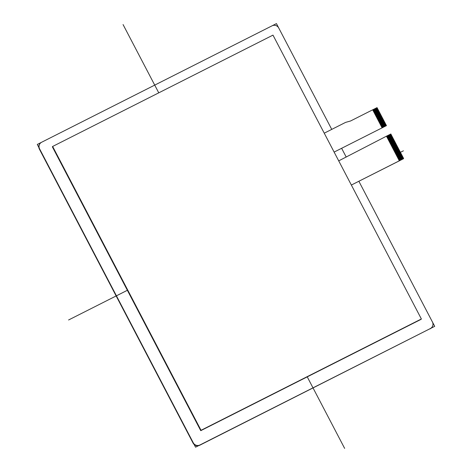 <?xml version="1.0" encoding="UTF-8"?>
<svg xmlns="http://www.w3.org/2000/svg" width="472" height="472" viewBox="0 0 472 472"><rect width="100%" height="100%" fill="white"/><g stroke="black" fill="none" stroke-linecap="round" stroke-linejoin="round"><path stroke-width="0.71" d="M193.26 442.795L193.054 443.06A4.974 4.885 37.4 0 0 199.733 445.243L199.933 444.978A4.974 4.885 -142.6 0 1 193.26 442.795L39.583 148.833A4.974 4.885 -142.6 0 1 41.66 142.231L272.067 25.812A4.974 4.885 -142.6 0 1 278.74 27.995L331.745 129.387L276.445 23.6L37.288 144.444L195.555 447.185L434.712 326.347L358.862 181.254L432.417 321.951A4.974 4.885 -142.6 0 1 430.34 328.559L199.933 444.978M430.34 328.559L199.733 445.243M193.054 443.06L39.377 149.105L39.583 148.833M40.008 143.6L39.801 143.871A4.974 4.885 37.4 0 0 39.377 149.105M430.134 328.825A4.974 4.885 37.4 0 0 431.791 327.45L431.992 327.184M341.628 148.291L346.224 157.076L341.628 148.291M52.362 146.821L200.753 430.671L421.089 319.337L200.753 430.671L52.362 146.821L52.646 146.456L201.037 430.299L421.372 318.972L272.981 35.123L52.646 146.456M399.035 160.238L403.401 158.031L403.536 158.297L399.176 160.498L403.536 158.297L403.572 158.657M403.519 158.692L399.318 160.816L386.462 136.184L338.719 160.863M351.357 185.042L399.33 160.799M403.489 158.734L351.363 185.048M379.5 112.324L375.045 114.348L379.411 112.147L379.181 111.705L374.815 113.911L379.181 111.705L378.951 111.268L374.591 113.469L378.951 111.268L378.721 110.826L374.361 113.032L378.721 110.826L378.491 110.389L374.131 112.59L378.491 110.389L378.261 109.946L373.901 112.153L378.261 109.946L378.031 109.51L373.671 111.711L378.031 109.51L377.801 109.067L373.44 111.274L377.801 109.067L377.57 108.631L373.21 110.831L377.57 108.631L377.34 108.188L372.98 110.395L377.34 108.188L377.205 107.923L372.839 110.129M377.435 108.365L373.069 110.572M377.665 108.802L373.299 111.008M377.895 109.244L373.529 111.451M378.125 109.681L373.759 111.888M378.349 110.123L373.989 112.33M378.579 110.56L374.219 112.767M378.809 111.003L374.449 113.203M379.04 111.439L374.679 113.646M379.27 111.882L374.91 114.082M381.565 116.277L377.116 118.307L381.476 116.1L381.246 115.664L376.886 117.864L381.246 115.664L381.016 115.221L376.656 117.428L381.016 115.221L380.786 114.784L376.426 116.985L380.786 114.784L380.556 114.342L376.196 116.549L380.556 114.342L380.326 113.905L375.966 116.106L380.326 113.905L380.096 113.463L375.736 115.669L380.096 113.463L379.866 113.026L375.505 115.227L379.871 113.026L379.635 112.584L375.275 114.79L379.641 112.584L379.5 112.318L375.14 114.525M379.73 112.761L375.37 114.961M379.96 113.197L375.6 115.404M380.19 113.64L375.83 115.841M380.42 114.076L376.06 116.283M380.65 114.519L376.29 116.72M380.88 114.956L376.52 117.162M381.111 115.398L376.75 117.599M381.341 115.835L376.975 118.041M381.795 116.72L377.346 118.743L381.706 116.543L381.571 116.277L377.205 118.478M383.547 120.059L379.181 122.26L383.547 120.059L383.317 119.617L378.951 121.823L383.317 119.617L383.087 119.18L378.727 121.381L383.087 119.18L382.857 118.737L378.497 120.944L382.857 118.737L382.627 118.301L378.267 120.502L382.627 118.301L382.397 117.858L378.037 120.065L382.397 117.858L382.167 117.422L377.806 119.622L382.167 117.422L381.936 116.979L377.576 119.186L381.936 116.979L381.801 116.714L377.435 118.92M382.031 117.156L377.665 119.357M382.261 117.593L377.895 119.799M382.491 118.035L378.125 120.236M382.715 118.472L378.355 120.679M382.945 118.915L378.585 121.115M383.175 119.351L378.815 121.558M383.406 119.794L379.046 121.994M385.931 124.626L381.482 126.655L385.842 124.455L385.612 124.012L381.252 126.219L385.612 124.012L385.382 123.575L381.022 125.776L385.382 123.575L385.152 123.133L380.792 125.34L385.152 123.133L384.922 122.696L380.562 124.897L384.922 122.696L384.692 122.254L380.332 124.46L384.692 122.254L384.462 121.817L380.102 124.018L384.462 121.817L384.232 121.375L379.871 123.581L384.232 121.375L384.002 120.938L379.641 123.139L384.007 120.938L383.771 120.496L379.411 122.702L383.777 120.496L383.636 120.23L379.276 122.437M383.866 120.673L379.506 122.873M384.096 121.109L379.736 123.316M384.326 121.552L379.966 123.752M384.556 121.988L380.196 124.195M384.786 122.431L380.426 124.632M385.016 122.867L380.656 125.074M385.246 123.31L380.886 125.511M385.476 123.747L381.116 125.953M385.707 124.189L381.341 126.39M386.462 125.64L334.129 152.084L386.462 125.64L386.302 125.334L381.942 127.534L386.302 125.334L386.072 124.891L381.712 127.098L386.072 124.891L385.937 124.626L381.571 126.832M386.167 125.068L381.801 127.269M392.279 136.756L387.913 138.963L392.273 136.762L392.043 136.32L387.683 138.526L392.049 136.32L391.819 135.883L387.453 138.084L391.819 135.877L391.589 135.44L387.229 137.647L391.589 135.44L391.359 135.004L386.999 137.204L391.359 134.998L391.129 134.561L386.769 136.768L391.129 134.561L390.993 134.296L386.627 136.502M391.217 134.738L386.857 136.939M391.447 135.175L387.087 137.381M391.677 135.617L387.317 137.818M391.907 136.054L387.547 138.261M392.138 136.496L387.777 138.697M388.143 139.399L392.509 137.199L388.143 139.405M393.194 138.514L388.834 140.721L393.194 138.52L392.964 138.078L388.603 140.284L392.964 138.078L392.733 137.641L388.373 139.842L392.733 137.635L392.368 136.933L388.008 139.14M392.598 137.376L388.238 139.576M392.828 137.812L388.468 140.019M393.058 138.255L388.698 140.455M394.663 141.329L390.214 143.358L394.574 141.152L394.344 140.715L389.984 142.922L394.344 140.715L394.114 140.278L389.754 142.479L394.114 140.272L393.884 139.836L389.524 142.042L393.884 139.836L393.654 139.399L389.294 141.6L393.654 139.393L393.424 138.957L389.064 141.163L393.424 138.957L393.288 138.691L388.928 140.898M393.518 139.134L389.158 141.334M393.748 139.57L389.388 141.777M393.978 140.013L389.612 142.214M394.208 140.45L389.842 142.656M394.439 140.892L390.073 143.093M390.444 143.795L394.804 141.594L390.444 143.801M395.495 142.91L391.135 145.116L395.495 142.916L395.265 142.473L390.904 144.68L395.265 142.473L395.034 142.037L390.674 144.237L395.034 142.031L394.669 141.329L390.303 143.535M394.899 141.771L390.533 143.972M395.129 142.208L390.763 144.414M395.353 142.65L390.993 144.851M391.359 145.553L395.725 143.352L391.365 145.559M396.645 145.11L392.279 147.311L396.645 145.11L396.409 144.674L392.049 146.875L396.415 144.668L396.179 144.231L391.819 146.438L396.185 144.231L395.955 143.795L391.589 145.995L395.955 143.789L395.583 143.087L391.223 145.293M395.813 143.529L391.453 145.73M396.043 143.966L391.683 146.172M396.273 144.408L391.913 146.609M396.504 144.845L392.143 147.052M392.739 148.19L397.099 145.99L396.869 145.553L392.509 147.754L396.875 145.547L392.374 147.488M397.79 147.305L393.43 149.512L397.79 147.311L397.56 146.869L393.2 149.075L397.56 146.869L397.424 146.603L392.969 148.633L397.33 146.426L397.099 145.99L392.739 148.196M396.964 145.724L392.604 147.931M397.194 146.167L392.834 148.367M397.424 146.603L393.064 148.81M397.654 147.046L393.294 149.246M399.029 149.683L394.58 151.707L398.94 149.506L398.71 149.069L394.35 151.27L398.71 149.064L398.48 148.627L394.12 150.828L398.48 148.627L398.25 148.19L393.89 150.391L398.25 148.184L398.02 147.748L393.66 149.948L398.02 147.748L397.884 147.482L393.524 149.689M398.114 147.925L393.754 150.125M398.344 148.361L393.978 150.568M398.574 148.804L394.208 151.005M398.805 149.24L394.439 151.447M395.731 153.907L400.091 151.707L399.861 151.264L395.501 153.465L399.861 151.264L399.631 150.828L395.271 153.028L399.631 150.822L399.401 150.385L395.04 152.586L399.401 150.385L399.265 150.12L394.81 152.149L399.035 149.683L394.669 151.884M399.265 150.12L394.899 152.326M399.489 150.562L395.129 152.763M399.719 150.999L395.359 153.205M395.725 153.907L400.091 151.701M399.949 151.441L395.589 153.642M401.011 153.459L396.645 155.666L401.011 153.459L400.775 153.022L396.415 155.223L400.781 153.022L400.545 152.586L396.185 154.787L400.551 152.58L400.321 152.143L395.955 154.344L400.321 152.143L400.179 151.878L395.819 154.084M403.412 150.804L396.049 154.521M400.639 152.757L396.279 154.963M400.87 153.199L396.509 155.4M402.386 156.096L398.026 158.303L402.386 156.102L402.156 155.66L397.796 157.86L402.156 155.66L402.02 155.394L397.566 157.424L401.926 155.217L401.696 154.781L397.336 156.981L401.696 154.781L401.466 154.344L397.105 156.545L401.466 154.338L401.235 153.901L396.875 156.102L401.235 153.901L401.1 153.636L396.74 155.843M401.33 154.078L396.97 156.279M401.56 154.515L397.2 156.722M401.79 154.958L397.43 157.158M402.02 155.394L397.66 157.601M402.25 155.837L397.89 158.037M403.395 158.031L398.946 160.061L403.306 157.855L403.076 157.418L398.716 159.619L403.076 157.418L402.846 156.975L398.486 159.182L402.846 156.975L402.616 156.539L398.256 158.739L402.616 156.539L402.48 156.273L398.114 158.48M402.71 156.716L398.344 158.917M402.94 157.152L398.574 159.359M403.171 157.595L398.805 159.796M382.096 127.835L372.679 109.817L377.039 107.622L377.205 107.929M386.468 136.196L390.828 133.989L390.987 134.296M372.679 109.817L350.554 120.991L345.592 122.39L324.246 133.175M421.089 319.337L421.372 318.972M200.753 430.671L201.037 430.299M68.587 319.981L127.363 290.286M123.062 24.556L158.763 92.836M307.248 376.862L344.648 448.4"/></g></svg>
